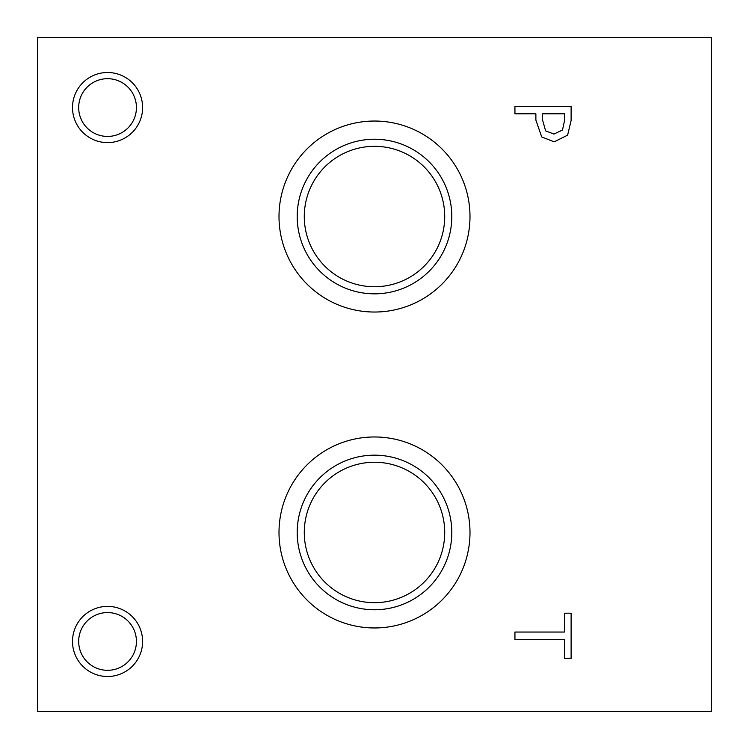 <?xml version="1.0" encoding="UTF-8"?>
<svg xmlns="http://www.w3.org/2000/svg" width="749" height="749" viewBox="0 0 749 749"><rect width="100%" height="100%" fill="white"/><g stroke="black" fill="none" stroke-linecap="round" stroke-linejoin="round"><path stroke-width="1.12" d="M37.45 37.45L711.55 37.45L711.55 711.55L37.45 711.55L37.45 37.45M562.508 130.008L564.652 119.99L564.652 113.801L542.248 113.801L542.248 118.904L545.618 130.878L553.951 134.062L562.508 130.008M567.611 135.157L554.176 141.842L541.705 136.927L535.881 120.13L535.881 113.801L514.938 113.801L514.938 106.339L571.113 106.339L571.113 120.449L567.611 135.157M374.5 312.033A95.498 95.498 0 0 1 279.002 216.536A95.498 95.498 0 0 1 374.5 121.038A95.498 95.498 0 0 1 469.998 216.536A95.498 95.498 0 0 1 374.5 312.033M374.5 627.962A95.498 95.498 0 0 1 279.002 532.464A95.498 95.498 0 0 1 374.5 436.967A95.498 95.498 0 0 1 469.998 532.464A95.498 95.498 0 0 1 374.5 627.962M107.556 142.61A35.053 35.053 0 0 1 72.503 107.556A35.053 35.053 0 0 1 107.556 72.503A35.053 35.053 0 0 1 142.61 107.556A35.053 35.053 0 0 1 107.556 142.61M107.556 676.497A35.053 35.053 0 0 1 72.503 641.444A35.053 35.053 0 0 1 107.556 606.39A35.053 35.053 0 0 1 142.61 641.444A35.053 35.053 0 0 1 107.556 676.497M514.938 639.515L514.938 632.044L564.465 632.044L564.465 613.197L571.113 613.197L571.113 658.352L564.465 658.352L564.465 639.515L514.938 639.515M107.556 612.57A28.874 28.874 0 0 0 82.549 655.881A28.874 28.874 0 0 0 132.564 655.881A28.874 28.874 0 0 0 107.556 612.57M107.556 78.682A28.874 28.874 0 0 0 82.549 121.993A28.874 28.874 0 0 0 132.564 121.993A28.874 28.874 0 0 0 107.556 78.682M374.5 462.245A70.219 70.219 0 0 1 435.309 567.573A70.219 70.219 0 0 1 313.691 567.573A70.219 70.219 0 0 1 374.5 462.245M374.5 146.317A70.219 70.219 0 0 1 435.309 251.645A70.219 70.219 0 0 1 313.691 251.645A70.219 70.219 0 0 1 374.5 146.317M374.5 455.167A77.297 77.297 0 0 0 307.558 571.113A77.297 77.297 0 0 0 441.442 571.113A77.297 77.297 0 0 0 374.5 455.167M374.5 139.239A77.297 77.297 0 0 0 307.558 255.184A77.297 77.297 0 0 0 441.442 255.184A77.297 77.297 0 0 0 374.5 139.239"/></g></svg>
